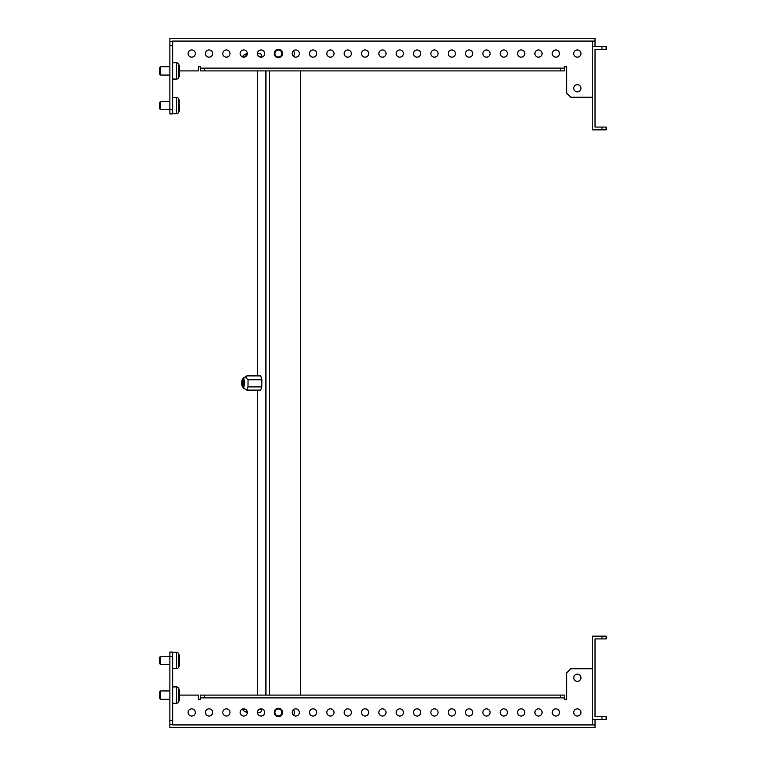<?xml version="1.0" encoding="UTF-8"?>
<svg xmlns="http://www.w3.org/2000/svg" width="766" height="766" viewBox="0 0 766 766"><rect width="100%" height="100%" fill="white"/><g stroke="black" fill="none" stroke-linecap="round" stroke-linejoin="round"><path stroke-width="1.15" d="M293.474 715.243A4.855 4.855 0 0 0 293.474 709.642A4.855 4.855 0 0 1 293.474 715.243M293.474 50.757A4.855 4.855 0 0 1 293.474 56.358A4.855 4.855 0 0 0 293.474 50.757M265.926 695.107L265.926 70.893M269.393 695.107L269.393 70.893M300.607 695.107L300.607 70.893M257.5 70.893L257.5 375.886M257.5 390.114L257.5 695.107M260.756 375.886L261.876 379.706L261.809 386.983L260.632 390.114M261.838 708.914L260.699 712.629M261.838 57.086L260.699 53.371M242.841 709.421A5.046 0.881 -90 0 0 242.956 709.881A5.046 0.881 -90 0 0 243.31 710.522A5.046 0.881 -90 0 0 244.057 708.847M246.441 710.053L246.949 712.629L246.212 712.236L247.332 712.629M257.472 712.629L260.794 712.629M259.789 709.067L261.838 709.067M244.057 57.153A5.046 0.881 -90 0 0 243.837 56.119A5.046 0.881 -90 0 0 243.31 55.478A5.046 0.881 -90 0 0 242.841 56.579M247.332 53.371L246.212 53.764L246.949 53.371L245.857 55.152L246.441 55.947M259.789 56.933L261.838 56.933M257.472 53.371L260.794 53.371M242.841 386.916A5.046 0.881 -90 0 0 242.918 387.223A5.046 0.881 -90 0 0 243.31 388.017A5.046 0.881 -90 0 0 244.22 384.685A5.046 0.881 -90 0 0 243.875 378.777A5.046 0.881 -90 0 0 243.31 377.983A5.046 0.881 -90 0 0 242.841 379.084M243.31 377.983L247.016 375.886L245.905 377.83L248.05 379.773L247.983 386.897L246.882 390.114L243.31 388.017M246.882 390.114L260.737 390.114M247.983 386.897L261.809 386.897M248.05 379.773L261.876 379.773M245.963 376.412L246.882 375.886L260.861 375.886M278.824 715.884A3.466 3.466 0 0 0 281.85 712.026A3.466 3.466 0 0 0 277.991 709A3.466 3.466 0 0 0 274.965 712.859A3.466 3.466 0 0 0 278.824 715.884M278.91 716.574A4.165 4.165 0 0 0 282.539 711.94A4.165 4.165 0 0 0 277.914 708.311A4.165 4.165 0 0 0 274.276 712.945A4.165 4.165 0 0 0 278.91 716.574M275.032 52.787A3.466 3.466 0 0 0 277.637 56.943A3.466 3.466 0 0 0 281.792 54.329A3.466 3.466 0 0 0 279.178 50.173A3.466 3.466 0 0 0 275.032 52.787M274.352 52.634A4.165 4.165 0 0 0 277.483 57.613A4.165 4.165 0 0 0 282.472 54.482A4.165 4.165 0 0 0 279.331 49.503A4.165 4.165 0 0 0 274.352 52.634M242.487 709.057L243.023 709.603A4.165 0.718 -90 0 0 243.148 709.67A4.165 0.718 -90 0 0 243.578 708.837M243.578 57.163A4.165 0.718 -90 0 0 243.406 56.607A4.165 0.718 -90 0 0 243.148 56.33A4.165 0.718 -90 0 0 243.023 56.397L242.487 56.943M242.209 386.255L243.023 387.098A4.165 0.718 -90 0 0 243.148 387.165A4.165 0.718 -90 0 0 243.78 385.068A4.165 0.718 -90 0 0 243.77 380.903A4.165 0.718 -90 0 0 243.148 378.835A4.165 0.718 -90 0 0 243.023 378.902L242.209 379.745A3.313 0.575 -90 0 0 241.817 384.666A3.313 0.575 -90 0 0 242.209 386.255A3.313 0.575 -90 0 0 242.784 384.896A3.313 0.575 -90 0 0 242.803 381.334A3.313 0.575 -90 0 0 242.209 379.745M566.629 699.262L564.542 699.262L566.629 699.262L566.629 672.912L570.785 668.747L592.252 668.747M179.579 695.107L198.308 695.107L198.308 699.262L200.386 699.262L200.386 697.874L564.542 697.874L564.542 699.262M179.579 691.746L179.579 690.76A2.078 2.078 0 0 0 179.34 689.793L178.43 688.04A2.078 2.078 0 0 0 176.582 686.92L172.647 686.92M179.579 663.787L179.579 664.773A2.078 2.078 0 0 1 179.34 665.731L178.43 667.492A2.078 2.078 0 0 1 176.582 668.613L172.647 668.613M179.579 657.065L179.579 656.079A2.078 2.078 0 0 0 179.34 655.122L179.34 665.731A2.078 2.078 0 0 0 179.579 664.773L179.579 656.079A2.078 2.078 0 0 0 179.34 655.122L178.43 653.36A2.078 2.078 0 0 0 176.582 652.239L172.647 652.239M577.334 49.953A3.61 3.61 0 0 1 580.944 53.563A3.61 3.61 0 0 1 577.334 57.163A3.61 3.61 0 0 1 573.724 53.563A3.61 3.61 0 0 1 577.334 49.953M555.838 49.953A3.61 3.61 0 0 1 559.439 53.563A3.61 3.61 0 0 1 555.838 57.163A3.61 3.61 0 0 1 552.229 53.563A3.61 3.61 0 0 1 555.838 49.953M538.498 49.953A3.61 3.61 0 0 1 542.098 53.563A3.61 3.61 0 0 1 538.498 57.163A3.61 3.61 0 0 1 534.888 53.563A3.61 3.61 0 0 1 538.498 49.953M521.158 49.953A3.61 3.61 0 0 1 524.767 53.563A3.61 3.61 0 0 1 521.158 57.163A3.61 3.61 0 0 1 517.548 53.563A3.61 3.61 0 0 1 521.158 49.953M503.817 49.953A3.61 3.61 0 0 1 507.427 53.563A3.61 3.61 0 0 1 503.817 57.163A3.61 3.61 0 0 1 500.208 53.563A3.61 3.61 0 0 1 503.817 49.953M486.477 49.953A3.61 3.61 0 0 1 490.087 53.563A3.61 3.61 0 0 1 486.477 57.163A3.61 3.61 0 0 1 482.877 53.563A3.61 3.61 0 0 1 486.477 49.953M469.137 49.953A3.61 3.61 0 0 1 472.746 53.563A3.61 3.61 0 0 1 469.137 57.163A3.61 3.61 0 0 1 465.536 53.563A3.61 3.61 0 0 1 469.137 49.953M451.796 49.953A3.61 3.61 0 0 1 455.406 53.563A3.61 3.61 0 0 1 451.796 57.163A3.61 3.61 0 0 1 448.196 53.563A3.61 3.61 0 0 1 451.796 49.953M434.466 49.953A3.61 3.61 0 0 1 438.066 53.563A3.61 3.61 0 0 1 434.466 57.163A3.61 3.61 0 0 1 430.856 53.563A3.61 3.61 0 0 1 434.466 49.953M417.125 49.953A3.61 3.61 0 0 1 420.726 53.563A3.61 3.61 0 0 1 417.125 57.163A3.61 3.61 0 0 1 413.516 53.563A3.61 3.61 0 0 1 417.125 49.953M399.785 49.953A3.61 3.61 0 0 1 403.395 53.563A3.61 3.61 0 0 1 399.785 57.163A3.61 3.61 0 0 1 396.175 53.563A3.61 3.61 0 0 1 399.785 49.953M382.445 49.953A3.61 3.61 0 0 1 386.054 53.563A3.61 3.61 0 0 1 382.445 57.163A3.61 3.61 0 0 1 378.835 53.563A3.61 3.61 0 0 1 382.445 49.953M365.104 49.953A3.61 3.61 0 0 1 368.714 53.563A3.61 3.61 0 0 1 365.104 57.163A3.61 3.61 0 0 1 361.495 53.563A3.61 3.61 0 0 1 365.104 49.953M347.764 49.953A3.61 3.61 0 0 1 351.374 53.563A3.61 3.61 0 0 1 347.764 57.163A3.61 3.61 0 0 1 344.164 53.563A3.61 3.61 0 0 1 347.764 49.953M330.424 49.953A3.61 3.61 0 0 1 334.033 53.563A3.61 3.61 0 0 1 330.424 57.163A3.61 3.61 0 0 1 326.823 53.563A3.61 3.61 0 0 1 330.424 49.953M313.093 49.953A3.61 3.61 0 0 1 316.693 53.563A3.61 3.61 0 0 1 313.093 57.163A3.61 3.61 0 0 1 309.483 53.563A3.61 3.61 0 0 1 313.093 49.953M295.753 49.953A3.61 3.61 0 0 1 299.353 53.563A3.61 3.61 0 0 1 295.753 57.163A3.61 3.61 0 0 1 292.143 53.563A3.61 3.61 0 0 1 295.753 49.953M261.072 49.953A3.61 3.61 0 0 1 264.682 53.563A3.61 3.61 0 0 1 261.072 57.163A3.61 3.61 0 0 1 257.462 53.563A3.61 3.61 0 0 1 261.072 49.953M243.732 49.953A3.61 3.61 0 0 1 247.341 53.563A3.61 3.61 0 0 1 243.732 57.163A3.61 3.61 0 0 1 240.122 53.563A3.61 3.61 0 0 1 243.732 49.953M226.391 49.953A3.61 3.61 0 0 1 230.001 53.563A3.61 3.61 0 0 1 226.391 57.163A3.61 3.61 0 0 1 222.791 53.563A3.61 3.61 0 0 1 226.391 49.953M209.051 49.953A3.61 3.61 0 0 1 212.661 53.563A3.61 3.61 0 0 1 209.051 57.163A3.61 3.61 0 0 1 205.451 53.563A3.61 3.61 0 0 1 209.051 49.953M577.334 84.633A3.61 3.61 0 0 1 580.944 88.234A3.61 3.61 0 0 1 577.334 91.843A3.61 3.61 0 0 1 573.724 88.234A3.61 3.61 0 0 1 577.334 84.633M191.72 49.953A3.61 3.61 0 0 1 195.32 53.563A3.61 3.61 0 0 1 191.72 57.163A3.61 3.61 0 0 1 188.11 53.563A3.61 3.61 0 0 1 191.72 49.953M595.019 46.621L595.019 41.077L172.647 41.077L172.647 113.895L169.87 113.895L169.87 109.739L172.647 109.739M601.961 46.621L601.961 49.397L606.117 49.397L606.117 46.621L592.252 46.621L592.252 129.847L601.961 129.847L601.961 127.079L606.117 127.079L606.117 129.847L601.961 129.847M592.252 46.621L592.252 41.077M179.579 70.893L198.308 70.893L198.308 66.738L200.386 66.738L200.386 70.893L564.542 70.893L564.542 66.738L566.629 66.738L566.629 93.088L570.785 97.253L592.252 97.253M601.961 127.079L595.019 127.079L595.019 49.397L601.961 49.397M172.647 41.421L169.87 41.421L169.87 38.3L595.019 38.3L595.019 41.077M169.87 41.421L169.87 109.739L160.573 109.739L160.573 101.418L169.87 101.418M169.87 45.587L172.647 45.587M200.386 68.126L564.542 68.126M204.551 70.893L204.551 68.126M560.386 70.893L560.386 68.126M179.579 67.542L179.579 66.556A2.078 2.078 0 0 0 179.34 65.589L178.43 63.837A2.078 2.078 0 0 0 176.582 62.716L172.647 62.716M160.573 66.738L160.573 75.058L159.883 74.369L159.883 67.427L160.573 66.738L169.87 66.738M160.573 75.058L169.87 75.058M179.579 67.858L179.579 75.24A2.078 2.078 0 0 1 179.34 76.207L178.43 77.96A2.078 2.078 0 0 1 176.582 79.08L172.647 79.08M178.43 63.837L178.43 77.96L179.34 76.207A2.078 2.078 0 0 0 179.579 75.24L179.579 66.556M179.579 74.254L179.579 75.24M179.579 102.213L179.579 101.227A2.078 2.078 0 0 0 179.34 100.269L178.43 98.508A2.078 2.078 0 0 0 176.582 97.387L172.647 97.387M160.573 109.739L159.883 109.04L159.883 102.108L160.573 101.418M179.579 108.935L179.579 109.921A2.078 2.078 0 0 1 179.34 110.879L179.34 100.269A2.078 2.078 0 0 1 179.579 101.227L179.579 109.921A2.078 2.078 0 0 1 179.34 110.879L178.43 112.64A2.078 2.078 0 0 1 176.582 113.761L172.647 113.761M179.579 105.871L179.579 102.529M178.43 112.64A2.078 2.078 0 0 1 176.582 113.761L176.582 97.387A2.078 2.078 0 0 1 178.43 98.508L178.43 112.64M564.542 66.738L566.629 66.738M198.308 66.738L200.386 66.738M179.34 700.411L179.34 689.793A2.078 2.078 0 0 1 179.579 690.76L179.579 699.444A2.078 2.078 0 0 1 179.34 700.411L178.43 702.163A2.078 2.078 0 0 1 176.582 703.284L172.647 703.284M178.43 702.163L178.43 688.04A2.078 2.078 0 0 0 176.582 686.92L176.582 703.284M160.573 690.942L159.883 691.631L159.883 698.573L160.573 699.262L160.573 690.942L169.87 690.942M160.573 699.262L169.87 699.262M178.43 653.36A2.078 2.078 0 0 0 176.582 652.239L176.582 668.613A2.078 2.078 0 0 0 178.43 667.492L178.43 653.36M160.573 656.261L159.883 656.96L159.883 663.892L160.573 664.582L160.573 656.261L169.87 656.261L169.87 652.105L172.647 652.105L172.647 724.923L595.019 724.923L595.019 719.379M160.573 664.582L169.87 664.582M577.334 708.837A3.61 3.61 0 0 0 573.724 712.437A3.61 3.61 0 0 0 577.334 716.047A3.61 3.61 0 0 0 580.944 712.437A3.61 3.61 0 0 0 577.334 708.837M555.838 708.837A3.61 3.61 0 0 0 552.229 712.437A3.61 3.61 0 0 0 555.838 716.047A3.61 3.61 0 0 0 559.439 712.437A3.61 3.61 0 0 0 555.838 708.837M538.498 708.837A3.61 3.61 0 0 0 534.888 712.437A3.61 3.61 0 0 0 538.498 716.047A3.61 3.61 0 0 0 542.098 712.437A3.61 3.61 0 0 0 538.498 708.837M521.158 708.837A3.61 3.61 0 0 0 517.548 712.437A3.61 3.61 0 0 0 521.158 716.047A3.61 3.61 0 0 0 524.767 712.437A3.61 3.61 0 0 0 521.158 708.837M503.817 708.837A3.61 3.61 0 0 0 500.208 712.437A3.61 3.61 0 0 0 503.817 716.047A3.61 3.61 0 0 0 507.427 712.437A3.61 3.61 0 0 0 503.817 708.837M469.137 708.837A3.61 3.61 0 0 0 465.536 712.437A3.61 3.61 0 0 0 469.137 716.047A3.61 3.61 0 0 0 472.746 712.437A3.61 3.61 0 0 0 469.137 708.837M451.796 708.837A3.61 3.61 0 0 0 448.196 712.437A3.61 3.61 0 0 0 451.796 716.047A3.61 3.61 0 0 0 455.406 712.437A3.61 3.61 0 0 0 451.796 708.837M434.466 708.837A3.61 3.61 0 0 0 430.856 712.437A3.61 3.61 0 0 0 434.466 716.047A3.61 3.61 0 0 0 438.066 712.437A3.61 3.61 0 0 0 434.466 708.837M417.125 708.837A3.61 3.61 0 0 0 413.516 712.437A3.61 3.61 0 0 0 417.125 716.047A3.61 3.61 0 0 0 420.726 712.437A3.61 3.61 0 0 0 417.125 708.837M399.785 708.837A3.61 3.61 0 0 0 396.175 712.437A3.61 3.61 0 0 0 399.785 716.047A3.61 3.61 0 0 0 403.395 712.437A3.61 3.61 0 0 0 399.785 708.837M382.445 708.837A3.61 3.61 0 0 0 378.835 712.437A3.61 3.61 0 0 0 382.445 716.047A3.61 3.61 0 0 0 386.054 712.437A3.61 3.61 0 0 0 382.445 708.837M365.104 708.837A3.61 3.61 0 0 0 361.495 712.437A3.61 3.61 0 0 0 365.104 716.047A3.61 3.61 0 0 0 368.714 712.437A3.61 3.61 0 0 0 365.104 708.837M347.764 708.837A3.61 3.61 0 0 0 344.164 712.437A3.61 3.61 0 0 0 347.764 716.047A3.61 3.61 0 0 0 351.374 712.437A3.61 3.61 0 0 0 347.764 708.837M330.424 708.837A3.61 3.61 0 0 0 326.823 712.437A3.61 3.61 0 0 0 330.424 716.047A3.61 3.61 0 0 0 334.033 712.437A3.61 3.61 0 0 0 330.424 708.837M313.093 708.837A3.61 3.61 0 0 0 309.483 712.437A3.61 3.61 0 0 0 313.093 716.047A3.61 3.61 0 0 0 316.693 712.437A3.61 3.61 0 0 0 313.093 708.837M295.753 708.837A3.61 3.61 0 0 0 292.143 712.437A3.61 3.61 0 0 0 295.753 716.047A3.61 3.61 0 0 0 299.353 712.437A3.61 3.61 0 0 0 295.753 708.837M261.072 708.837A3.61 3.61 0 0 0 257.462 712.437A3.61 3.61 0 0 0 261.072 716.047A3.61 3.61 0 0 0 264.682 712.437A3.61 3.61 0 0 0 261.072 708.837M243.732 708.837A3.61 3.61 0 0 0 240.122 712.437A3.61 3.61 0 0 0 243.732 716.047A3.61 3.61 0 0 0 247.341 712.437A3.61 3.61 0 0 0 243.732 708.837M226.391 708.837A3.61 3.61 0 0 0 222.791 712.437A3.61 3.61 0 0 0 226.391 716.047A3.61 3.61 0 0 0 230.001 712.437A3.61 3.61 0 0 0 226.391 708.837M577.334 674.157A3.61 3.61 0 0 0 573.724 677.766A3.61 3.61 0 0 0 577.334 681.367A3.61 3.61 0 0 0 580.944 677.766A3.61 3.61 0 0 0 577.334 674.157M191.72 708.837A3.61 3.61 0 0 0 188.11 712.437A3.61 3.61 0 0 0 191.72 716.047A3.61 3.61 0 0 0 195.32 712.437A3.61 3.61 0 0 0 191.72 708.837M209.051 708.837A3.61 3.61 0 0 0 205.451 712.437A3.61 3.61 0 0 0 209.051 716.047A3.61 3.61 0 0 0 212.661 712.437A3.61 3.61 0 0 0 209.051 708.837M486.477 708.837A3.61 3.61 0 0 0 482.877 712.437A3.61 3.61 0 0 0 486.477 716.047A3.61 3.61 0 0 0 490.087 712.437A3.61 3.61 0 0 0 486.477 708.837M601.961 716.603L606.117 716.603L606.117 719.379L601.961 719.379L601.961 716.603L595.019 716.603L595.019 638.921L601.961 638.921L601.961 636.153L592.252 636.153L592.252 724.923M172.647 724.579L169.87 724.579L169.87 727.7L595.019 727.7L595.019 724.923M198.308 699.262L200.386 699.262M169.87 724.579L169.87 656.261L172.647 656.261M169.87 720.413L172.647 720.413M564.542 697.874L564.542 695.107L200.386 695.107L200.386 697.874M204.551 695.107L204.551 697.874M560.386 695.107L560.386 697.874M601.961 636.153L606.117 636.153L606.117 638.921L601.961 638.921M601.961 719.379L592.252 719.379M179.579 660.723L179.579 657.381M179.579 695.404L179.579 692.062M179.34 76.207L179.34 65.589M176.582 79.08L176.582 62.716M243.31 710.522L246.212 712.236M243.31 55.478L246.212 53.764"/></g></svg>
